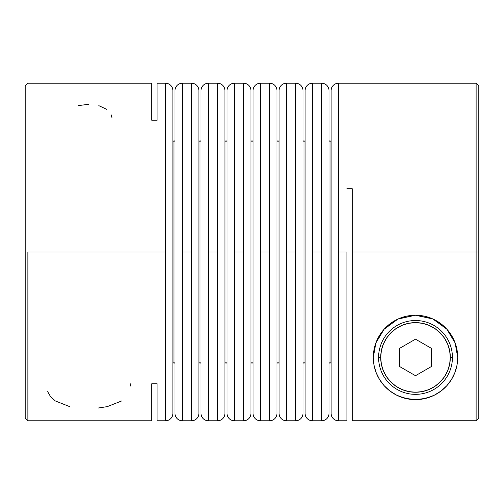 <?xml version="1.0" encoding="UTF-8"?>
<svg xmlns="http://www.w3.org/2000/svg" width="504" height="504" viewBox="0 0 504 504"><rect width="100%" height="100%" fill="white"/><g stroke="black" fill="none" stroke-linecap="round" stroke-linejoin="round"><path stroke-width="0.76" d="M378.586 357.437L380.696 357.437A34.814 34.814 0 0 1 415.504 322.623A34.814 34.814 0 0 1 450.318 357.437L452.428 357.437A36.918 36.918 0 0 0 415.504 320.519A36.918 36.918 0 0 0 378.586 357.437A36.918 36.918 0 0 1 415.504 320.519A36.918 36.918 0 0 1 452.428 357.437A36.918 36.918 0 0 1 415.504 394.355A36.918 36.918 0 0 1 378.586 357.437A36.918 36.918 0 0 0 415.504 394.355A36.918 36.918 0 0 0 452.428 357.437L450.318 357.437L449.65 350.645L447.665 344.112L444.452 338.096L440.124 332.823L434.845 328.495L428.828 325.275L422.295 323.297L415.504 322.623L408.719 323.297L402.186 325.275L396.169 328.495L390.89 332.823L386.562 338.096L383.349 344.112L381.364 350.645L380.696 357.437L381.364 364.228L383.349 370.761L386.562 376.778L390.89 382.051L396.169 386.379L402.186 389.598L408.719 391.576L415.504 392.251L422.295 391.576L428.828 389.598L434.845 386.379L440.124 382.051L444.452 376.778L447.665 370.761L449.65 364.228L450.318 357.437A34.814 34.814 0 0 1 415.504 392.251A34.814 34.814 0 0 1 380.696 357.437L378.586 357.437M386.562 376.778L390.89 382.051M434.845 386.379L440.124 382.051M444.452 338.096L440.124 332.823M396.169 328.495L390.89 332.823M415.504 375.707L399.685 366.572L399.685 348.302L415.504 339.167L431.329 348.302L431.329 366.572L415.504 375.707L399.685 366.572L399.685 348.302L415.504 339.167L431.329 348.302L431.329 366.572L415.504 375.707M172.885 363.819A1.052 1.052 0 0 1 173.937 362.76A1.052 1.052 0 0 1 174.995 363.812A1.052 1.052 0 0 0 173.937 362.76L173.937 141.24A1.052 1.052 0 0 1 172.885 140.188A1.052 1.052 0 0 0 173.937 141.24A1.052 1.052 0 0 0 174.995 140.188A1.052 1.052 0 0 1 173.937 141.24L173.937 362.76A1.052 1.052 0 0 0 172.885 363.812M201.014 363.819A1.052 1.052 0 0 0 199.962 362.76A1.052 1.052 0 0 0 198.904 363.819A1.052 1.052 0 0 1 199.962 362.76L199.962 141.24A1.052 1.052 0 0 1 198.904 140.181A1.052 1.052 0 0 0 199.962 141.24A1.052 1.052 0 0 0 201.014 140.188M224.923 363.819A1.052 1.052 0 0 1 225.981 362.76A1.052 1.052 0 0 1 227.033 363.819A1.052 1.052 0 0 0 225.981 362.76L225.981 141.24A1.052 1.052 0 0 1 224.923 140.181A1.052 1.052 0 0 0 225.981 141.24A1.052 1.052 0 0 0 227.033 140.181A1.052 1.052 0 0 1 225.981 141.24L225.981 362.76A1.052 1.052 0 0 0 224.923 363.812M250.948 363.819A1.052 1.052 0 0 1 252 362.76A1.052 1.052 0 0 1 253.052 363.812A1.052 1.052 0 0 0 252 362.76L252 141.24A1.052 1.052 0 0 1 250.948 140.188A1.052 1.052 0 0 0 252 141.24A1.052 1.052 0 0 0 253.052 140.188A1.052 1.052 0 0 1 252 141.24L252 362.76A1.052 1.052 0 0 0 250.948 363.812M279.077 363.819A1.052 1.052 0 0 0 278.019 362.76A1.052 1.052 0 0 0 276.967 363.819A1.052 1.052 0 0 1 278.019 362.76L278.019 141.24A1.052 1.052 0 0 1 276.967 140.181A1.052 1.052 0 0 0 278.019 141.24A1.052 1.052 0 0 0 279.077 140.188M302.986 363.819A1.052 1.052 0 0 1 304.038 362.76A1.052 1.052 0 0 1 305.096 363.819A1.052 1.052 0 0 0 304.038 362.76L304.038 141.24A1.052 1.052 0 0 1 302.986 140.181A1.052 1.052 0 0 0 304.038 141.24A1.052 1.052 0 0 0 305.096 140.181A1.052 1.052 0 0 1 304.038 141.24L304.038 362.76A1.052 1.052 0 0 0 302.986 363.812M329.005 363.819A1.052 1.052 0 0 1 330.063 362.76A1.052 1.052 0 0 1 331.115 363.812A1.052 1.052 0 0 0 330.063 362.76L330.063 141.24A1.052 1.052 0 0 1 329.005 140.188A1.052 1.052 0 0 0 330.063 141.24A1.052 1.052 0 0 0 331.115 140.188A1.052 1.052 0 0 1 330.063 141.24L330.063 362.76A1.052 1.052 0 0 0 329.005 363.812M172.885 413.4L172.885 90.6A7.384 7.384 0 0 0 165.501 83.217L165.501 420.783A7.384 7.384 0 0 0 172.885 413.4A7.384 7.384 0 0 1 165.501 420.783L165.501 83.217A7.384 7.384 0 0 1 172.885 90.6M331.115 413.4L331.115 412.619L331.115 413.4A7.384 7.384 0 0 0 338.499 420.783L338.499 252L346.941 252L338.499 252L338.499 83.217A7.384 7.384 0 0 0 331.115 90.6L331.115 413.4A7.384 7.384 0 0 0 338.499 420.783L338.499 83.217A7.384 7.384 0 0 0 331.115 90.6L331.115 91.382M329.005 413.4L329.005 90.6A7.384 7.384 0 0 0 321.621 83.217L321.621 420.783A7.384 7.384 0 0 0 329.005 413.4A7.384 7.384 0 0 1 321.621 420.783L321.621 83.217A7.384 7.384 0 0 1 329.005 90.6M305.096 93.706L305.096 413.4A7.384 7.384 0 0 0 312.48 420.783L312.48 252L321.621 252L312.48 252L312.48 83.217A7.384 7.384 0 0 0 305.096 90.6L305.096 413.4A7.384 7.384 0 0 0 312.48 420.783L312.48 83.217A7.384 7.384 0 0 0 305.096 90.6L305.096 91.382M302.986 413.4L302.986 90.6A7.384 7.384 0 0 0 295.602 83.217L295.602 420.783A7.384 7.384 0 0 0 302.986 413.4A7.384 7.384 0 0 1 295.602 420.783L295.602 83.217A7.384 7.384 0 0 1 302.986 90.6M279.077 412.619L279.077 413.4A7.384 7.384 0 0 0 286.461 420.783L286.461 252L295.602 252L286.461 252L286.461 83.217A7.384 7.384 0 0 0 279.077 90.6L279.077 413.4A7.384 7.384 0 0 0 286.461 420.783L286.461 83.217A7.384 7.384 0 0 0 279.077 90.6L279.077 91.382M276.967 413.4L276.967 90.6A7.384 7.384 0 0 0 269.583 83.217L269.583 420.783A7.384 7.384 0 0 0 276.967 413.4A7.384 7.384 0 0 1 269.583 420.783L269.583 83.217A7.384 7.384 0 0 1 276.967 90.6M269.583 420.783L260.442 420.783L260.442 252L269.583 252L260.442 252L260.442 83.217A7.384 7.384 0 0 0 253.052 90.6L253.052 413.4A7.384 7.384 0 0 0 260.442 420.783L260.442 83.217A7.384 7.384 0 0 0 253.052 90.6L253.052 91.382M227.033 93.706L227.033 413.4A7.384 7.384 0 0 0 234.417 420.783L234.417 252L243.558 252L243.558 420.783A7.384 7.384 0 0 0 250.948 413.4L250.948 90.6A7.384 7.384 0 0 0 243.558 83.217L243.558 252L234.417 252L234.417 83.217A7.384 7.384 0 0 0 227.033 90.6L227.033 413.4A7.384 7.384 0 0 0 234.417 420.783L234.417 83.217A7.384 7.384 0 0 0 227.033 90.6L227.033 91.382M224.923 413.4L224.923 90.6A7.384 7.384 0 0 0 217.539 83.217L217.539 420.783A7.384 7.384 0 0 0 224.923 413.4A7.384 7.384 0 0 1 217.539 420.783L217.539 83.217A7.384 7.384 0 0 1 224.923 90.6M201.014 413.4L201.014 412.619L201.014 413.4A7.384 7.384 0 0 0 208.398 420.783L208.398 252L217.539 252L208.398 252L208.398 83.217A7.384 7.384 0 0 0 201.014 90.6L201.014 413.4A7.384 7.384 0 0 0 208.398 420.783L208.398 83.217A7.384 7.384 0 0 0 201.014 90.6L201.014 91.382M198.904 413.4L198.904 90.6A7.384 7.384 0 0 0 191.52 83.217L191.52 420.783A7.384 7.384 0 0 0 198.904 413.4A7.384 7.384 0 0 1 191.52 420.783L191.52 83.217A7.384 7.384 0 0 1 198.904 90.6M191.52 420.783L182.379 420.783L182.379 252L191.52 252L182.379 252L182.379 83.217A7.384 7.384 0 0 0 174.995 90.6L174.995 413.4A7.384 7.384 0 0 0 182.379 420.783L182.379 83.217A7.384 7.384 0 0 0 174.995 90.6L174.995 91.382M384.105 385.617A42.197 42.197 0 0 0 389.724 390.839L384.092 385.61L381.692 382.675L379.581 379.569L376.223 372.834L374.069 365.394L373.313 357.437A42.197 42.197 0 0 0 384.086 385.598M440.427 323.385A42.197 42.197 0 0 0 415.403 315.239L432.835 318.963L446.796 329.131L455.137 342.941L457.701 357.437L456.939 365.438L454.778 372.865L451.401 379.619L446.897 385.636L441.214 390.896L434.234 395.249L425.641 398.399L415.435 399.634L405.241 398.362L396.679 395.199L389.731 390.839L384.092 385.61L379.581 379.569L376.223 372.834L374.069 365.394L373.313 357.437L373.924 350.261L375.858 343.01L379.247 335.859L384.092 329.263L390.43 323.505L397.952 319.063L406.432 316.228L415.397 315.239L424.33 316.172L432.835 318.963L440.446 323.398L446.796 329.131L451.723 335.784L455.137 342.941L457.084 350.223L457.701 357.437L456.939 365.438L454.778 372.865L451.401 379.619L446.897 385.636L441.214 390.896L434.234 395.249L430.164 397.007L420.689 399.313L415.435 399.634L410.193 399.294L400.73 396.963L396.679 395.199L389.731 390.839A42.197 42.197 0 0 0 405.222 398.362M405.273 398.374A42.197 42.197 0 0 0 441.202 390.902M441.227 390.89A42.197 42.197 0 0 0 451.395 379.632M451.408 379.613A42.197 42.197 0 0 0 456.933 365.463M456.939 365.413A42.197 42.197 0 0 0 457.701 357.462M88.496 104.309L78.202 105.632M47.666 391.658L50.595 396.698L55.251 400.913L69.621 406.608M476.123 252L478.8 252L478.8 85.9L478.8 252L476.123 252L476.123 420.758L478.8 418.081L478.8 252L478.8 418.081L476.123 420.758L476.123 83.217L476.123 252L352.214 252L476.123 252M352.214 188.704L352.214 420.758L476.123 420.758L352.214 420.758L352.214 188.704L346.941 188.704L352.214 188.704M346.941 252L346.941 420.783L346.941 252M250.948 413.4A7.384 7.384 0 0 1 243.558 420.783L243.558 83.217A7.384 7.384 0 0 1 250.948 90.6M27.878 252L165.501 252L27.878 252L27.878 420.783L27.878 252M165.501 83.217L157.059 83.217L157.059 120.248L151.786 120.248L151.786 83.217L27.878 83.217L25.2 85.9L25.2 418.099L25.2 85.9M25.2 418.099L27.878 420.783L151.786 420.783L151.786 383.752L157.059 383.752L157.059 420.783L165.501 420.783M151.786 420.739L151.786 383.752L157.059 383.752L157.059 420.72M157.059 83.28L157.059 120.248L151.786 120.248L151.786 83.261M478.8 418.081L476.123 420.758L478.8 418.081M130.593 386.007L130.687 383.796M98.179 408.026L107.27 406.627L121.697 400.938M106.703 109.349L98.822 105.645M112.052 117.936L111.126 114.792M456.889 365.671L456.706 366.553M454.633 373.237L453.468 375.858M451.011 380.243L448.85 383.298M446.197 386.392L443.06 389.39M440.2 391.652L436.306 394.147M432.98 395.848L428.532 397.574M424.418 398.683L422.176 399.099M408.92 399.118L406.545 398.67M402.4 397.543L397.984 395.823M394.645 394.115L390.77 391.621M387.891 389.34L384.804 386.385M382.164 383.298L379.984 380.211M377.527 375.826L376.375 373.225M374.34 366.71L374.126 365.671M375.852 343.022A42.197 42.197 0 0 0 373.313 357.437L373.313 357.405M374.044 349.625L374.409 347.886M376.236 342.002L377.307 339.507M379.89 334.814L381.767 332.092M384.88 328.413L387.973 325.464M391.211 322.938L395.325 320.38M398.607 318.774L404.063 316.821M406.822 316.147L414.704 315.252M415.447 315.239L424.053 316.115M426.453 316.688L432.287 318.723M435.437 320.242L439.734 322.888M442.978 325.408L446.071 328.343M449.177 332.01L451.111 334.788M453.701 339.501L454.766 341.977M456.611 347.892L456.971 349.612M457.701 357.412A42.197 42.197 0 0 0 457.084 350.249M457.078 350.204A42.197 42.197 0 0 0 455.15 342.972M455.125 342.915A42.197 42.197 0 0 0 440.464 323.417M406.426 316.228A42.197 42.197 0 0 0 375.858 342.997L384.092 329.263L397.952 319.063L415.397 315.239A42.197 42.197 0 0 0 406.445 316.228M373.313 357.437L375.858 343.01M250.948 410.294L250.948 93.706M253.052 93.706L253.052 410.294M253.052 412.619L253.052 413.4L253.052 412.619M172.885 410.294L172.885 93.706M174.995 93.706L174.995 410.294M174.995 412.619L174.995 413.4M276.967 410.294L276.967 91.382M279.077 93.706L279.077 410.294M302.986 410.294L302.986 93.706M305.096 413.4L305.096 412.619M329.005 410.294L329.005 93.706M331.115 93.706L331.115 410.294M198.904 410.294L198.904 91.382M201.014 93.706L201.014 410.294M224.923 410.294L224.923 93.706M227.033 413.4L227.033 412.619M278.019 141.24L278.019 362.76M199.962 141.24L199.962 362.76M338.499 83.217L476.123 83.217L478.8 85.9M234.417 83.217L243.558 83.217M260.442 83.217L269.583 83.217M286.461 83.217L295.602 83.217M312.48 83.217L321.621 83.217M182.379 83.217L191.52 83.217M208.398 83.217L217.539 83.217M208.398 420.783L217.539 420.783M312.48 420.783L321.621 420.783M286.461 420.783L295.602 420.783M234.417 420.783L243.558 420.783M338.499 420.783L346.941 420.783"/></g></svg>
